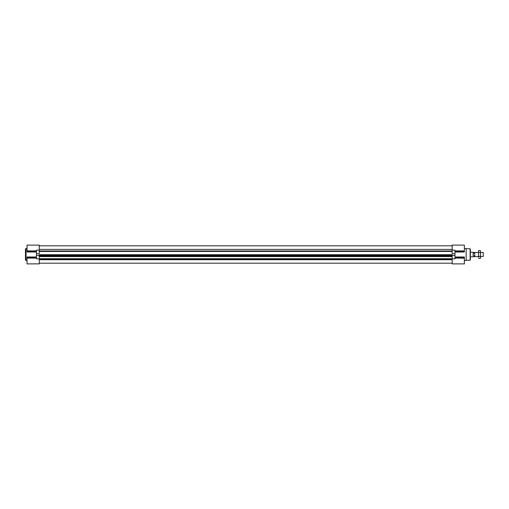 <?xml version="1.0" encoding="UTF-8"?>
<svg xmlns="http://www.w3.org/2000/svg" width="509" height="509" viewBox="0 0 509 509"><rect width="100%" height="100%" fill="white"/><g stroke="black" fill="none" stroke-linecap="round" stroke-linejoin="round"><path stroke-width="0.76" d="M454.97 257.929L464.361 258.241M454.97 251.331L464.361 251.331L464.361 250.905L454.97 250.905L464.361 250.905L464.361 245.109L452.17 245.109L452.17 253.622L454.97 253.622L454.97 258.839L36.444 258.839L36.444 250.161L39.244 250.161L39.244 253.622L36.444 253.622M464.361 251.331L464.361 252.006L454.97 252.006M454.97 256.994L464.361 256.994L464.361 257.929M32.843 263.853L39.244 263.891L39.244 256.619L452.17 256.619L39.244 256.619L39.244 254.685L452.17 254.685L452.17 263.891L464.361 263.891L464.361 258.095L454.97 258.095L464.361 258.108M33.11 263.891L27.047 263.891L27.047 258.241M36.444 251.331L27.047 251.331L27.047 252.006L36.444 252.006M27.047 251.331L27.047 245.109L39.244 245.109L39.244 250.161M36.444 256.994L27.047 256.994L27.047 258.108L36.444 258.108L27.047 258.095M452.17 249.41L39.244 249.41M452.17 250.161L454.97 250.161L454.97 253.622M464.361 248.507L466.161 248.507L466.161 260.493L464.361 260.493M25.45 254.5L25.45 259.895L26.048 260.493L26.048 248.507L25.45 249.105L25.45 254.5M473.154 253.177L473.154 255.823L473.154 253.177L474.757 253.177L474.757 252.502L470.361 252.101L470.361 249.016L470.361 259.984L470.361 256.899L478.473 256.498M470.361 254.5L470.361 256.899M473.154 255.823L474.757 255.823L474.757 256.498M474.757 255.823L474.757 253.177M480.471 252.502L483.245 252.502L483.245 256.498L480.471 256.498M483.245 252.502L483.245 256.498M478.473 257.439L478.473 254.5L478.473 257.439M480.331 250.574L480.471 251.561L480.331 250.574L478.613 250.574L478.473 254.5L478.568 250.772M480.471 257.439L480.471 251.561L480.331 258.426L480.471 257.439L480.331 258.426L478.613 258.426M480.331 256.46L478.613 256.46M480.331 252.54L478.613 252.54M452.17 251.452L39.244 251.452M39.244 255.378L36.444 255.378M454.97 255.378L452.17 255.378M36.444 250.892L27.047 250.892L36.444 250.905M36.444 251.071L27.047 251.071M36.444 257.669L27.047 257.669M36.444 257.929L27.047 257.929M452.17 259.724L39.244 259.724M452.17 259.386L39.244 259.386M452.17 258.725L39.244 258.725M452.17 258.706L39.244 258.706L452.17 258.706M452.17 256.536L39.244 256.536M452.17 255.893L39.244 255.893M452.17 255.524L39.244 255.524M452.17 255.499L39.244 255.499M452.17 251.001L39.244 251.001M454.97 251.071L464.361 251.071M454.97 257.669L464.361 257.669M466.161 248.704L470.125 248.774L470.125 260.226L466.161 260.296M27.047 248.507L26.048 248.507M27.047 260.493L26.048 260.493M452.17 263.191L39.244 263.191M452.17 245.809L39.244 245.809M474.757 252.502L478.473 252.502"/></g></svg>

